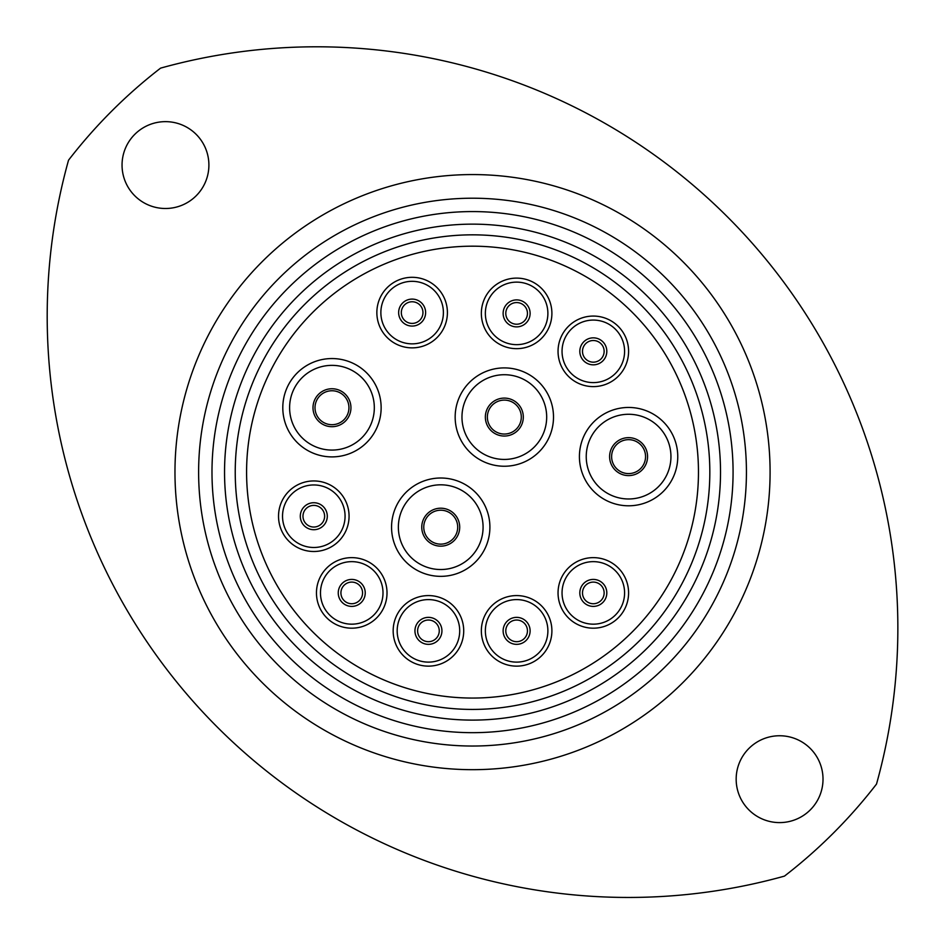 <?xml version="1.0" encoding="UTF-8"?>
<svg xmlns="http://www.w3.org/2000/svg" width="944" height="944" viewBox="0 0 944 944"><rect width="100%" height="100%" fill="white"/><g stroke="black" fill="none" stroke-linecap="round" stroke-linejoin="round"><path stroke-width="1.42" d="M558.046 592.915A35.27 35.27 0 0 1 593.316 557.633A35.27 35.27 0 0 1 628.586 592.915A35.27 35.27 0 0 1 593.316 628.185A35.27 35.27 0 0 1 558.046 592.915M604.136 592.915A10.821 10.821 0 0 1 593.316 603.735A10.821 10.821 0 0 1 582.495 592.915A10.821 10.821 0 0 1 593.316 582.094A10.821 10.821 0 0 1 604.136 592.915A10.821 10.821 0 0 0 593.316 582.094A10.821 10.821 0 0 0 582.495 592.915M481.346 630.852A35.27 35.27 0 0 1 516.628 595.581A35.27 35.27 0 0 1 551.898 630.852A35.27 35.27 0 0 1 516.628 666.134A35.27 35.27 0 0 1 481.346 630.852M527.448 630.852A10.821 10.821 0 0 1 516.628 641.684A10.821 10.821 0 0 1 505.795 630.852A10.821 10.821 0 0 1 516.628 620.031A10.821 10.821 0 0 1 527.448 630.852A10.821 10.821 0 0 0 516.628 620.031A10.821 10.821 0 0 0 505.795 630.852M393.164 630.852A35.27 35.27 0 0 1 428.434 595.581A35.27 35.27 0 0 1 463.716 630.852A35.27 35.27 0 0 1 428.434 666.134A35.27 35.27 0 0 1 393.164 630.852M439.255 630.852A10.821 10.821 0 0 1 428.434 641.684A10.821 10.821 0 0 1 417.614 630.852A10.821 10.821 0 0 1 428.434 620.031A10.821 10.821 0 0 1 439.255 630.852A10.821 10.821 0 0 0 428.434 620.031A10.821 10.821 0 0 0 417.614 630.852M316.464 592.915A35.27 35.27 0 0 1 351.746 557.633A35.27 35.27 0 0 1 387.016 592.915A35.27 35.27 0 0 1 351.746 628.185A35.27 35.27 0 0 1 316.464 592.915M362.567 592.915A10.821 10.821 0 0 1 351.746 603.735A10.821 10.821 0 0 1 340.926 592.915A10.821 10.821 0 0 1 351.746 582.094A10.821 10.821 0 0 1 362.567 592.915A10.821 10.821 0 0 0 351.746 582.094A10.821 10.821 0 0 0 340.926 592.915M278.527 516.215A35.27 35.27 0 0 1 313.797 480.944A35.27 35.27 0 0 1 349.068 516.215A35.27 35.27 0 0 1 313.797 551.497A35.27 35.27 0 0 1 278.527 516.215M324.618 516.215A10.821 10.821 0 0 1 313.797 527.035A10.821 10.821 0 0 1 302.977 516.215A10.821 10.821 0 0 1 313.797 505.394A10.821 10.821 0 0 1 324.618 516.215A10.821 10.821 0 0 0 313.797 505.394A10.821 10.821 0 0 0 302.977 516.215A10.821 10.821 0 0 1 313.797 505.394A10.821 10.821 0 0 1 324.618 516.215A10.821 10.821 0 0 0 313.797 505.394A10.821 10.821 0 0 0 302.977 516.215M376.857 312.594A35.27 35.27 0 0 1 412.139 277.312A35.27 35.27 0 0 1 447.409 312.594A35.27 35.27 0 0 1 412.139 347.864A35.27 35.27 0 0 1 376.857 312.594M422.959 312.594A10.821 10.821 0 0 1 412.139 323.414A10.821 10.821 0 0 1 401.318 312.594A10.821 10.821 0 0 1 412.139 301.761A10.821 10.821 0 0 1 422.959 312.594A10.821 10.821 0 0 0 412.139 301.761A10.821 10.821 0 0 0 401.318 312.594M481.346 313.396A35.27 35.27 0 0 1 516.628 278.114A35.27 35.27 0 0 1 551.898 313.396A35.27 35.27 0 0 1 516.628 348.666A35.27 35.27 0 0 1 481.346 313.396M527.448 313.396A10.821 10.821 0 0 1 516.628 324.217A10.821 10.821 0 0 1 505.795 313.396A10.821 10.821 0 0 1 516.628 302.564A10.821 10.821 0 0 1 527.448 313.396A10.821 10.821 0 0 0 516.628 302.564A10.821 10.821 0 0 0 505.795 313.396M282.799 407.725A49.171 49.171 0 0 1 331.969 358.555A49.171 49.171 0 0 1 381.14 407.725A49.171 49.171 0 0 1 331.969 456.896A49.171 49.171 0 0 1 282.799 407.725M348.938 407.725A16.968 16.968 0 0 1 331.969 424.694A16.968 16.968 0 0 1 315.001 407.725A16.968 16.968 0 0 1 331.969 390.757A16.968 16.968 0 0 1 348.938 407.725A16.968 16.968 0 0 0 331.969 390.757A16.968 16.968 0 0 0 315.001 407.725A16.968 16.968 0 0 1 331.969 390.757A16.968 16.968 0 0 1 348.938 407.725A16.968 16.968 0 0 0 331.969 390.757A16.968 16.968 0 0 0 315.001 407.725M455.161 417.071A49.171 49.171 0 0 1 504.332 367.9A49.171 49.171 0 0 1 553.503 417.071A49.171 49.171 0 0 1 504.332 466.242A49.171 49.171 0 0 1 455.161 417.071M521.3 417.071A16.968 16.968 0 0 1 504.332 434.039A16.968 16.968 0 0 1 487.364 417.071A16.968 16.968 0 0 1 504.332 400.103A16.968 16.968 0 0 1 521.3 417.071A16.968 16.968 0 0 0 504.332 400.103A16.968 16.968 0 0 0 487.364 417.071M391.559 527.177A49.171 49.171 0 0 1 440.73 478.006A49.171 49.171 0 0 1 489.901 527.177A49.171 49.171 0 0 1 440.73 576.347A49.171 49.171 0 0 1 391.559 527.177M457.698 527.177A16.968 16.968 0 0 1 440.73 544.145A16.968 16.968 0 0 1 423.762 527.177A16.968 16.968 0 0 1 440.73 510.208A16.968 16.968 0 0 1 457.698 527.177A16.968 16.968 0 0 0 440.73 510.208A16.968 16.968 0 0 0 423.762 527.177M558.046 351.333A35.27 35.27 0 0 1 593.316 316.063A35.27 35.27 0 0 1 628.586 351.333A35.27 35.27 0 0 1 593.316 386.615A35.27 35.27 0 0 1 558.046 351.333M604.136 351.333A10.821 10.821 0 0 1 593.316 362.166A10.821 10.821 0 0 1 582.495 351.333A10.821 10.821 0 0 1 593.316 340.513A10.821 10.821 0 0 1 604.136 351.333A10.821 10.821 0 0 0 593.316 340.513A10.821 10.821 0 0 0 582.495 351.333M579.415 456.625A49.171 49.171 0 0 1 628.586 407.454A49.171 49.171 0 0 1 677.757 456.625A49.171 49.171 0 0 1 628.586 505.795A49.171 49.171 0 0 1 579.415 456.625M645.554 456.625A16.968 16.968 0 0 1 628.586 473.593A16.968 16.968 0 0 1 611.618 456.625A16.968 16.968 0 0 1 628.586 439.656A16.968 16.968 0 0 1 645.554 456.625A16.968 16.968 0 0 0 628.586 439.656A16.968 16.968 0 0 0 611.618 456.625A16.968 16.968 0 0 1 628.586 439.656A16.968 16.968 0 0 1 645.554 456.625A16.968 16.968 0 0 0 628.586 439.656A16.968 16.968 0 0 0 611.618 456.625M698.466 472.13A225.946 225.946 0 0 1 472.531 698.064A225.946 225.946 0 0 1 246.585 472.13A225.946 225.946 0 0 1 472.531 246.183A225.946 225.946 0 0 1 698.466 472.13M273.772 579.569A225.946 225.946 0 0 1 365.08 273.371A225.946 225.946 0 0 1 671.29 364.679A225.946 225.946 0 0 1 579.97 670.877A225.946 225.946 0 0 1 273.772 579.569M709.829 472.13A237.298 237.298 0 0 0 472.531 234.832A237.298 237.298 0 0 0 235.233 472.13A237.298 237.298 0 0 0 472.531 709.428A237.298 237.298 0 0 0 709.829 472.13A237.298 237.298 0 0 0 472.531 234.832A237.298 237.298 0 0 0 235.233 472.13A237.298 237.298 0 0 1 681.273 359.275M823.015 779.178A43.424 43.424 0 0 0 779.591 735.754A43.424 43.424 0 0 0 736.167 779.178A43.424 43.424 0 0 0 779.591 822.602A43.424 43.424 0 0 0 823.015 779.178M208.895 165.07A43.424 43.424 0 0 0 165.471 121.646A43.424 43.424 0 0 0 122.047 165.07A43.424 43.424 0 0 0 165.471 208.494A43.424 43.424 0 0 0 208.895 165.07M68.534 160.185A581.221 581.221 0 0 0 784.464 876.115A510.409 510.409 0 0 0 876.516 784.063A581.221 581.221 0 0 0 160.586 68.133A510.409 510.409 0 0 0 68.534 160.185M211.987 472.13A260.544 260.544 0 0 0 472.531 732.674A260.544 260.544 0 0 0 733.075 472.13A260.544 260.544 0 0 0 472.531 211.574A260.544 260.544 0 0 0 211.987 472.13M746.433 472.13A273.913 273.913 0 0 1 472.531 746.031A273.913 273.913 0 0 1 198.618 472.13A273.913 273.913 0 0 1 472.531 198.216A273.913 273.913 0 0 1 746.433 472.13M562.046 592.915A31.27 31.27 0 0 1 593.316 561.645A31.27 31.27 0 0 1 624.586 592.915A31.27 31.27 0 0 1 593.316 624.173A31.27 31.27 0 0 1 562.046 592.915M579.817 592.915A13.499 13.499 0 0 1 593.316 579.415A13.499 13.499 0 0 1 606.815 592.915A13.499 13.499 0 0 1 593.316 606.402A13.499 13.499 0 0 1 579.817 592.915M485.358 630.852A31.27 31.27 0 0 1 516.628 599.593A31.27 31.27 0 0 1 547.886 630.852A31.27 31.27 0 0 1 516.628 662.122A31.27 31.27 0 0 1 485.358 630.852M503.128 630.852A13.499 13.499 0 0 1 516.628 617.364A13.499 13.499 0 0 1 530.115 630.852A13.499 13.499 0 0 1 516.628 644.351A13.499 13.499 0 0 1 503.128 630.852M397.176 630.852A31.27 31.27 0 0 1 428.434 599.593A31.27 31.27 0 0 1 459.704 630.852A31.27 31.27 0 0 1 428.434 662.122A31.27 31.27 0 0 1 397.176 630.852M414.947 630.852A13.499 13.499 0 0 1 428.434 617.364A13.499 13.499 0 0 1 441.934 630.852A13.499 13.499 0 0 1 428.434 644.351A13.499 13.499 0 0 1 414.947 630.852M320.476 592.915A31.27 31.27 0 0 1 351.746 561.645A31.27 31.27 0 0 1 383.004 592.915A31.27 31.27 0 0 1 351.746 624.173A31.27 31.27 0 0 1 320.476 592.915M338.247 592.915A13.499 13.499 0 0 1 351.746 579.415A13.499 13.499 0 0 1 365.234 592.915A13.499 13.499 0 0 1 351.746 606.402A13.499 13.499 0 0 1 338.247 592.915M282.527 516.215A31.27 31.27 0 0 1 313.797 484.956A31.27 31.27 0 0 1 345.067 516.215A31.27 31.27 0 0 1 313.797 547.485A31.27 31.27 0 0 1 282.527 516.215M300.298 516.215A13.499 13.499 0 0 1 313.797 502.727A13.499 13.499 0 0 1 327.297 516.215A13.499 13.499 0 0 1 313.797 529.714A13.499 13.499 0 0 1 300.298 516.215M380.869 312.594A31.27 31.27 0 0 1 412.139 281.324A31.27 31.27 0 0 1 443.397 312.594A31.27 31.27 0 0 1 412.139 343.852A31.27 31.27 0 0 1 380.869 312.594M398.639 312.594A13.499 13.499 0 0 1 412.139 299.095A13.499 13.499 0 0 1 425.626 312.594A13.499 13.499 0 0 1 412.139 326.081A13.499 13.499 0 0 1 398.639 312.594M485.358 313.396A31.27 31.27 0 0 1 516.628 282.126A31.27 31.27 0 0 1 547.886 313.396A31.27 31.27 0 0 1 516.628 344.654A31.27 31.27 0 0 1 485.358 313.396M503.128 313.396A13.499 13.499 0 0 1 516.628 299.897A13.499 13.499 0 0 1 530.115 313.396A13.499 13.499 0 0 1 516.628 326.884A13.499 13.499 0 0 1 503.128 313.396M289.607 407.725A42.35 42.35 0 0 1 331.969 365.363A42.35 42.35 0 0 1 374.32 407.725A42.35 42.35 0 0 1 331.969 450.076A42.35 42.35 0 0 1 289.607 407.725M312.995 407.725A18.974 18.974 0 0 1 331.969 388.751A18.974 18.974 0 0 1 350.944 407.725A18.974 18.974 0 0 1 331.969 426.7A18.974 18.974 0 0 1 312.995 407.725M461.97 417.071A42.35 42.35 0 0 1 504.332 374.721A42.35 42.35 0 0 1 546.682 417.071A42.35 42.35 0 0 1 504.332 459.433A42.35 42.35 0 0 1 461.97 417.071M485.358 417.071A18.974 18.974 0 0 1 504.332 398.097A18.974 18.974 0 0 1 523.306 417.071A18.974 18.974 0 0 1 504.332 436.045A18.974 18.974 0 0 1 485.358 417.071M398.368 527.177A42.35 42.35 0 0 1 440.73 484.815A42.35 42.35 0 0 1 483.08 527.177A42.35 42.35 0 0 1 440.73 569.527A42.35 42.35 0 0 1 398.368 527.177M421.756 527.177A18.974 18.974 0 0 1 440.73 508.202A18.974 18.974 0 0 1 459.704 527.177A18.974 18.974 0 0 1 440.73 546.151A18.974 18.974 0 0 1 421.756 527.177M562.046 351.333A31.27 31.27 0 0 1 593.316 320.075A31.27 31.27 0 0 1 624.586 351.333A31.27 31.27 0 0 1 593.316 382.603A31.27 31.27 0 0 1 562.046 351.333M579.817 351.333A13.499 13.499 0 0 1 593.316 337.846A13.499 13.499 0 0 1 606.815 351.333A13.499 13.499 0 0 1 593.316 364.832A13.499 13.499 0 0 1 579.817 351.333M586.236 456.625A42.35 42.35 0 0 1 628.586 414.274A42.35 42.35 0 0 1 670.948 456.625A42.35 42.35 0 0 1 628.586 498.975A42.35 42.35 0 0 1 586.236 456.625M609.612 456.625A18.974 18.974 0 0 1 628.586 437.65A18.974 18.974 0 0 1 647.56 456.625A18.974 18.974 0 0 1 628.586 475.599A18.974 18.974 0 0 1 609.612 456.625M174.97 472.13A297.561 297.561 0 0 1 472.531 174.569A297.561 297.561 0 0 1 770.092 472.13A297.561 297.561 0 0 1 472.531 769.679A297.561 297.561 0 0 1 174.97 472.13M720.52 472.13A247.989 247.989 0 0 1 472.531 720.107A247.989 247.989 0 0 1 224.542 472.13A247.989 247.989 0 0 1 472.531 224.141A247.989 247.989 0 0 1 720.52 472.13"/></g></svg>
